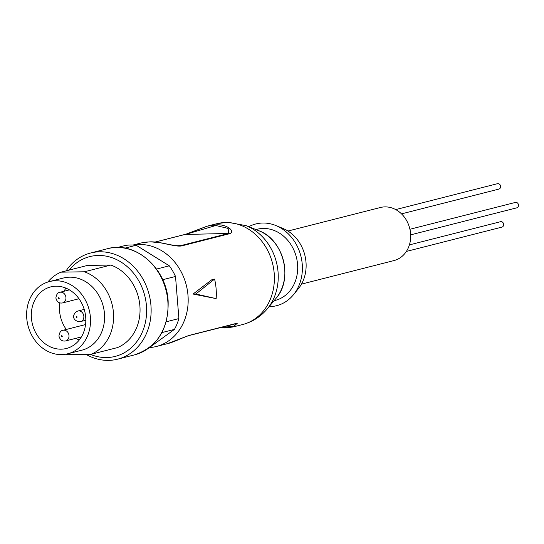 <?xml version="1.0" encoding="UTF-8"?>
<svg xmlns="http://www.w3.org/2000/svg" width="544" height="544" viewBox="0 0 544 544"><rect width="100%" height="100%" fill="white"/><g stroke="black" fill="none" stroke-linecap="round" stroke-linejoin="round"><path stroke-width="0.82" d="M133.457 245.038A52.034 44.125 75.7 0 1 139.386 244.474A52.034 44.125 75.7 0 1 187.36 290.224A52.034 44.125 75.7 0 1 156.373 346.48A52.034 44.125 75.7 0 1 149.43 347.568M187.007 233.947L207.114 226.182L216.464 224.856C226.97 224.026 236.021 231.744 229.52 233.73L181.689 245.902C175.12 247.248 159.732 241.182 149.525 241.89L142.215 242.706M143.956 351.152L146.683 349.52M274.06 300.703L275.257 300.397A36.7 31.117 -104.3 0 0 297.112 260.719A36.7 31.117 -104.3 0 0 263.282 228.453A36.7 31.117 -104.3 0 0 257.156 229.269L255.952 229.575M66.069 270.878A54.774 46.444 75.7 0 1 90.637 253.001A54.774 46.444 75.7 0 1 99.776 251.784A54.774 46.444 75.7 0 1 150.273 299.941A54.774 46.444 75.7 0 1 117.66 359.162A54.774 46.444 75.7 0 1 108.514 360.38A54.774 46.444 75.7 0 1 86.326 354.545M269.124 306.646A42.174 35.761 -104.3 0 0 269.572 306.639A42.174 35.761 -104.3 0 0 293.488 294.705A42.174 35.761 -104.3 0 0 275.89 225.549A42.174 35.761 -104.3 0 0 262.847 223.02A42.174 35.761 -104.3 0 0 248.778 226.712M69.102 270.103A51.49 43.663 75.7 0 1 98.355 255.469A51.49 43.663 75.7 0 1 146.445 305.796A51.49 43.663 75.7 0 1 106.563 357.551A51.49 43.663 75.7 0 1 90.372 354.355M301.478 284.118L393.944 260.583A27.384 23.222 -104.3 0 0 410.258 230.969A27.384 23.222 -104.3 0 0 385.009 206.89A27.384 23.222 -104.3 0 0 380.433 207.495L287.966 231.037M49.382 281.588L63.451 278.004A37.244 31.586 75.7 0 1 69.666 277.182A37.244 31.586 75.7 0 1 104.006 309.924A37.244 31.586 75.7 0 1 81.824 350.2L67.755 353.777A37.244 31.586 75.7 0 1 61.54 354.606A37.244 31.586 75.7 0 1 27.2 321.858A37.244 31.586 75.7 0 1 49.382 281.588A37.244 31.586 75.7 0 1 55.597 280.758A37.244 31.586 75.7 0 1 89.937 313.507A37.244 31.586 75.7 0 1 67.755 353.777M110.826 265.05L84.381 271.782L61.003 272.163L87.448 265.438L110.826 265.05A43.819 37.155 75.7 0 1 139.89 305.898A43.819 37.155 75.7 0 1 117.47 347.589L91.018 354.321L67.646 354.702A43.819 37.155 75.7 0 1 66.15 354.137M47.804 282.044A43.819 37.155 75.7 0 1 61.003 272.163M56.032 286.192A31.77 26.942 75.7 0 1 85.32 314.119A31.77 26.942 75.7 0 1 66.402 348.473A31.77 26.942 75.7 0 1 61.105 349.173A31.77 26.942 75.7 0 1 31.81 321.246A31.77 26.942 75.7 0 1 50.728 286.892A31.77 26.942 75.7 0 1 56.032 286.192M156.373 346.48L167.294 343.699L188.897 335.464L236.728 323.292L233.043 326.964L224.767 328.018M195.86 293.998L216.152 298.615L193.052 294.039L211.861 279.718L214.581 279.092L195.86 293.998L193.052 294.039M229.52 233.73L228.568 233.458L228.188 228.426L215.805 225.515L185.395 234.45L228.568 233.458L180.737 245.63L181.689 245.902M178.656 245.868L180.737 245.63L176.066 245.704M220.13 327.631L234.008 326.189L237.218 323.36M216.152 298.615A55.325 46.913 -104.3 0 0 214.581 279.092M117.565 247.459L125.501 245.439A53.679 45.519 -104.3 0 1 136.184 245.269L169.313 265.812A53.679 45.519 -104.3 0 1 175.515 276.461L178.901 318.573A53.679 45.519 -104.3 0 1 174.427 329.399L150.076 347.058M166.199 321.81L178.901 318.573M175.515 276.461L162.683 279.725M174.427 329.399L161.922 332.581M156.536 269.062L169.313 265.812M136.184 245.269L124.916 248.132M293.488 294.705L298.391 288.674A36.7 31.117 -104.3 0 0 283.07 228.507L275.89 225.549M84.381 271.782A43.819 37.155 75.7 0 1 113.444 312.63A43.819 37.155 75.7 0 1 91.018 354.321M66.035 288.164A31.77 26.942 -104.3 0 0 63.872 291.285M59.82 302.872A31.77 26.942 -104.3 0 0 66.286 329.46M75.847 338.327A31.77 26.942 -104.3 0 0 79.234 340.034M409.401 244.895L500.575 221.694A2.795 2.366 75.7 0 1 501.038 221.632A2.795 2.366 75.7 0 1 503.615 224.087A2.795 2.366 75.7 0 1 501.949 227.106L406.368 251.437M395.712 209.596L497.515 183.682A2.795 2.366 75.7 0 1 497.984 183.62A2.795 2.366 75.7 0 1 500.555 186.075A2.795 2.366 75.7 0 1 498.896 189.094L401.513 213.88M409.924 229.269L515.42 202.422A2.795 2.366 75.7 0 1 515.889 202.354A2.795 2.366 75.7 0 1 518.466 204.816A2.795 2.366 75.7 0 1 516.8 207.835L410.659 234.852M134.538 354.865C157.57 346.929 168.769 328.936 168.13 300.873C166.478 267.981 134.966 240.584 107.515 248.703A54.774 46.444 75.7 0 1 116.661 247.486A54.774 46.444 75.7 0 1 167.817 301.022A54.774 46.444 75.7 0 1 134.538 354.865L117.66 359.162M225.597 222.53A52.034 44.125 -104.3 0 0 216.913 223.686L227.684 222.251L246.167 225.672A50.395 42.738 -104.3 0 1 267.328 308.808C260.726 316.683 252.477 321.926 242.583 324.544A52.034 44.125 -104.3 0 0 273.571 268.28A52.034 44.125 -104.3 0 0 225.597 222.53M84.218 309.4L77.812 311.032A5.474 4.644 75.7 0 1 78.73 310.91A5.474 4.644 75.7 0 1 83.776 315.724A5.474 4.644 75.7 0 1 80.519 321.647A5.474 4.644 75.7 0 1 79.601 321.769M69.428 289.87L59.908 292.298A5.474 4.644 75.7 0 1 60.819 292.176A5.474 4.644 75.7 0 1 65.94 297.527A5.474 4.644 75.7 0 1 62.608 302.913A5.474 4.644 75.7 0 1 61.696 303.035M85.558 324.557L62.968 330.303A5.474 4.644 75.7 0 1 63.879 330.181A5.474 4.644 75.7 0 1 68.993 335.539A5.474 4.644 75.7 0 1 65.668 340.918A5.474 4.644 75.7 0 1 64.756 341.04M76.677 317.526A0.551 0.462 75.7 0 1 76.588 316.445A0.551 0.462 75.7 0 1 76.677 317.526M58.256 298.255A0.551 0.462 75.7 0 1 59.194 298.241A0.551 0.462 75.7 0 1 58.256 298.255M61.316 336.267A0.551 0.462 75.7 0 1 62.254 336.246A0.551 0.462 75.7 0 1 61.316 336.267M155.203 242.06L186.3 234.144M188.897 335.464L187.993 335.764L188.897 335.464M235.824 323.592L236.728 323.292M267.328 308.808L275.992 298.377A41.024 34.789 -104.3 0 0 258.76 230.697L246.167 225.672M133.09 245.018L141.494 242.882M207.114 226.182L216.913 223.686M107.515 248.703L90.637 253.001M77.812 311.032C73.304 312.732 70.652 319.933 79.288 321.81L85.823 320.3M59.908 292.298C57.759 292.509 56.413 294.413 55.876 298.01C56.909 301.913 59.153 303.545 62.608 302.913L78.982 298.744M62.968 330.303C60.812 330.521 59.473 332.425 58.936 336.015C59.962 339.925 62.206 341.557 65.668 340.918L81.396 336.92M232.798 327.032L242.583 324.544M155.074 242.053L185.939 234.192L207.196 226.154M145.67 242.134L150.756 241.856L160.691 242.794L173.747 245.371L178.724 245.861M167.294 343.699C169.776 343.23 174.454 341.489 181.329 338.47L188.36 335.716L237.184 323.374M219.232 327.862L233.036 326.971M275.992 298.377C293.624 279.052 283.451 239.21 258.76 230.697"/></g></svg>

